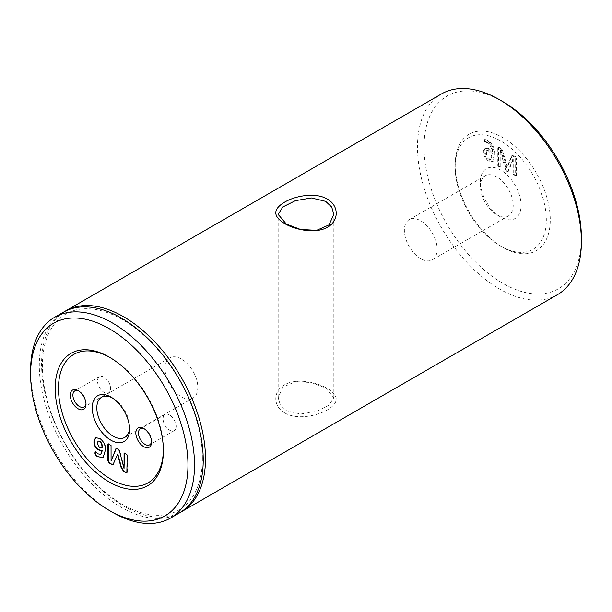 <?xml version="1.0" encoding="UTF-8"?>
<svg xmlns="http://www.w3.org/2000/svg" width="612" height="612" viewBox="0 0 612 612"><rect width="100%" height="100%" fill="white"/><g stroke="black" fill="none" stroke-linecap="round" stroke-linejoin="round"><path stroke-width="0.46" stroke-dasharray="3.06 2.29" d="M325.668 387.932L333.823 397.655L329.141 405.045L316.618 411.341L300.591 414.041L286.332 410.644L280.288 404.937L278.177 397.662L282.943 387.136L295.367 381.651L311.393 382.523L325.668 387.932M284.756 412.909C296.086 419.855 316.419 416.397 327.542 409.765C339.193 402.704 339.094 395.574 327.244 388.383C315.891 381.659 295.596 378.063 284.442 384.872C272.791 391.229 272.929 406.49 284.756 412.909L286.332 410.644M151.547 441.29A9.272 5.355 -120 0 0 151.577 440.586A9.272 5.355 -120 0 0 145.021 429.226L143.713 428.469L145.021 429.226A9.272 5.355 -120 0 0 144.394 428.897M85.978 403.43A9.272 5.355 -120 0 0 86.009 402.727A9.272 5.355 -120 0 0 79.453 391.366L78.137 390.609L79.453 391.366A9.272 5.355 -120 0 0 78.826 391.045M163.373 449.851A74.182 42.832 -120 0 0 163.381 448.91L163.381 450.807M169.608 415.028A9.272 5.355 -120 0 0 164.972 414.569A9.272 5.355 -120 0 0 163.557 421.997A9.272 5.355 -120 0 0 169.608 430.175A9.272 5.355 -120 0 0 174.252 430.634A9.272 5.355 -120 0 0 175.667 423.198A9.272 5.355 -120 0 0 169.608 415.028M129.576 428.025A23.18 13.388 -120 0 0 129.614 426.763A23.18 13.388 -120 0 0 113.22 398.374L110.925 397.05L113.22 398.374A23.18 13.388 -120 0 0 112.111 397.777M181.412 358.999A23.18 13.388 -120 0 0 169.822 357.852A23.18 13.388 -120 0 0 166.273 376.426A23.18 13.388 -120 0 0 181.412 396.859A23.18 13.388 -120 0 0 193.01 398.007A23.18 13.388 -120 0 0 196.559 379.432A23.18 13.388 -120 0 0 181.412 358.999M104.04 377.168A9.272 5.355 -120 0 0 99.404 376.709A9.272 5.355 -120 0 0 97.981 384.145A9.272 5.355 -120 0 0 104.04 392.315A9.272 5.355 -120 0 0 108.676 392.774A9.272 5.355 -120 0 0 110.099 385.346A9.272 5.355 -120 0 0 104.04 377.168M500.746 170.09A28.749 16.601 -120 0 0 480.42 181.825A28.749 16.601 -120 0 0 500.746 217.038L500.746 217.038A28.749 16.601 -120 0 0 521.072 205.303A28.749 16.601 -120 0 0 500.746 170.09M496.814 214.766L500.746 217.038L496.814 214.766A23.18 13.388 60 0 1 480.42 186.369A23.18 13.388 60 0 1 485.224 175.759A23.18 13.388 60 0 1 496.814 176.906A23.18 13.388 60 0 1 511.961 197.332A23.18 13.388 60 0 1 508.404 215.914A23.18 13.388 60 0 1 496.814 214.766M455.175 167.252A64.451 37.21 60 0 1 500.746 140.944A64.451 37.21 60 0 1 546.317 219.876A64.451 37.21 60 0 1 500.746 246.185A64.451 37.21 60 0 1 455.175 167.252L455.175 164.98A67.228 38.816 -120 0 0 502.712 247.325A67.228 38.816 -120 0 0 550.257 219.876A67.228 38.816 -120 0 0 502.712 137.532A67.228 38.816 -120 0 0 455.175 164.98M420.75 258.677A23.18 13.388 60 0 1 405.603 238.252A23.18 13.388 60 0 1 409.16 219.67A23.18 13.388 60 0 1 420.75 220.817A23.18 13.388 60 0 1 435.897 241.25A23.18 13.388 60 0 1 432.34 259.825A23.18 13.388 60 0 1 420.75 258.677M581.4 237.854A111.277 64.245 60 0 1 502.712 283.287A111.277 64.245 60 0 1 424.032 147.002A111.277 64.245 60 0 1 502.712 101.569M441.482 93.934A115.913 66.922 -120 0 0 417.468 147.002A115.913 66.922 -120 0 0 468.065 263.65A115.913 66.922 -120 0 0 557.394 294.709M63.304 312.273A115.913 66.922 -120 0 0 39.298 365.333A115.913 66.922 -120 0 0 89.895 481.988A115.913 66.922 -120 0 0 179.224 513.04M202.396 458.189A113.136 65.316 -120 0 0 122.4 319.625A113.136 65.316 -120 0 0 42.404 365.815A113.136 65.316 -120 0 0 122.4 504.372A113.136 65.316 -120 0 0 202.396 458.189M64.451 311.63A115.913 66.922 -120 0 0 41.57 364.025A115.913 66.922 -120 0 0 91.425 479.892A115.913 66.922 -120 0 0 180.349 512.366M98.241 441.068L97.629 443.057L99.396 447.38M99.725 447.188L102.212 447.686M95.288 451.648L98.524 453.729L100.919 454.188M95.648 437.672L100.062 438.2C104.247 441.328 106.09 445.398 105.585 450.394L103.199 457.631M111.047 445.804L111.047 461.066M109.487 444.297L111.376 445.613M117.657 449.009L119.684 450.432L124.389 468.387M116.265 448.458L117.986 448.826M125.636 453.622L127.525 454.946L127.525 471.73L126.998 472.732M124.389 453.132L125.965 453.431M117.833 454.265L113.144 464.554M108.24 443.807L109.816 444.105M163.381 448.91A74.182 42.832 -120 0 0 110.925 358.051A74.182 42.832 -120 0 0 110.114 357.592M486.402 152.87L487.183 150.284L489.202 150.651L492.431 153.796L491.199 159.135L489.393 158.837C487.382 157.315 486.387 155.326 486.402 152.87L485.744 153.245L486.532 150.659L489.202 150.651M497.801 148.326L497.801 165.653L499.017 166.824L500.211 167.045L500.211 150.636L505.734 170.304L506.797 171.314L507.868 171.536L513.231 158.148L513.231 174.565L514.455 175.736L515.641 175.95L515.641 158.623L514.677 156.932L511.701 155.792L506.721 167.512L502.069 151.233L500.287 148.624L498.795 147.767L497.801 148.326L499.453 147.385L497.801 148.326M515.335 156.557L512.359 155.41L507.31 167.099L502.727 150.85L500.937 148.242L499.453 147.385L498.459 147.951L498.459 165.278L499.667 166.441L500.868 166.671L500.868 150.254L506.384 169.929L507.455 170.932L508.518 171.161L513.889 157.774L513.889 174.183L515.113 175.361L516.298 175.575L515.564 176.149L516.298 175.575L516.298 158.248L515.335 156.557L514.677 156.932M507.784 171.635L508.518 171.161L507.784 171.635M500.126 167.229L500.868 166.671L500.126 167.229M499.667 166.441L499.017 166.824M498.459 165.278L497.801 165.653M500.937 148.242L500.287 148.624M502.727 150.85L502.069 151.233M507.31 167.099L506.659 167.474M507.379 167.13L506.721 167.512M513.919 155.739L513.261 156.114M516.298 158.248L515.641 158.623M515.113 175.361L514.455 175.736M513.889 174.183L513.231 174.565M513.216 158.141L513.873 157.766L513.231 158.148M507.455 170.932L506.797 171.314M506.384 169.929L505.734 170.304M500.891 150.269L500.241 150.651M500.868 150.254L500.211 150.636M488.544 151.034L491.773 154.17L490.541 159.51L488.736 159.219L489.393 158.837M488.736 159.219C486.724 157.689 485.729 155.7 485.744 153.245M491.773 154.17L492.431 153.796M488.032 148.785L484.528 148.15L483.335 151.6C483.549 155.792 485.415 159.021 488.934 161.277L492.461 161.859L494.182 155.264C494.496 149.328 492.186 144.508 487.251 140.821L484.26 139.827L484.061 140.599L484.413 141.793L487.328 142.81C490.419 145.251 491.91 148.379 491.811 152.204L488.032 148.785L488.69 148.41L485.178 147.767L483.993 151.218L483.335 151.6M483.993 151.218C484.207 155.417 486.073 158.646 489.592 160.902L488.934 161.277M489.592 160.902L493.119 161.484L494.84 154.882C495.154 148.945 492.844 144.134 487.909 140.446L484.911 139.444L484.719 140.225L485.071 141.418L487.978 142.435C491.076 144.868 492.568 148.005 492.469 151.83L488.69 148.41M492.469 151.83L491.811 152.204M487.978 142.435L487.328 142.81M485.071 141.418L484.413 141.793M484.719 140.225L484.061 140.599M487.909 140.446L487.251 140.821M494.84 154.882L494.182 155.264M112.562 512.321A115.913 66.922 60 0 1 30.6 370.359M511.892 156.098L511.234 156.473M164.972 414.569L140.385 428.767M169.822 357.852L101.63 397.226M99.404 376.709L74.817 390.907M480.42 186.369L480.42 181.825M500.746 246.185L502.712 247.325M409.16 219.67L485.224 175.759M278.177 397.662L278.177 214.338M498.726 147.262L498.069 147.637M512.359 155.41L511.701 155.792M486.532 150.659L487.183 150.284M490.541 159.51L491.199 159.135M485.178 147.767L484.528 148.15M484.911 139.444L484.26 139.827M493.119 161.484L492.461 161.859M333.823 397.662L333.823 214.338M432.34 259.825L508.404 215.914M108.676 392.774L84.089 406.972M193.01 398.007L124.81 437.381M129.614 426.763L129.614 429.417M174.252 430.634L149.657 444.825M110.925 358.051L109.288 357.11M86.009 402.727L86.009 404.241M151.577 440.586L151.577 442.094"/><path stroke-width="0.92" d="M325.668 201.356L311.393 197.959L295.367 200.667L282.859 206.955L278.177 214.345L286.332 224.069L300.584 229.469L316.618 230.349L329.049 224.872L333.823 214.338L331.712 207.063L325.668 201.356M284.756 223.617C272.914 216.426 272.807 209.296 284.435 202.251C295.55 195.595 315.953 192.145 327.244 199.091C339.079 205.54 339.209 220.771 327.542 227.136C316.404 233.937 296.07 230.334 284.756 223.617L286.332 224.069M143.713 446.638A11.131 6.426 60 0 1 135.841 433.013A11.131 6.426 60 0 1 143.713 428.469L143.713 428.469A11.131 6.426 60 0 1 151.577 442.094A11.131 6.426 60 0 1 143.713 446.638M144.394 428.897A9.272 5.355 -120 0 0 140.385 428.767A9.272 5.355 -120 0 0 138.962 436.195A9.272 5.355 -120 0 0 145.021 444.366A9.272 5.355 -120 0 0 149.657 444.825A9.272 5.355 -120 0 0 151.547 441.29M78.137 408.785A11.131 6.426 60 0 1 70.273 395.153A11.131 6.426 60 0 1 78.137 390.609L78.137 390.609A11.131 6.426 60 0 1 86.009 404.241A11.131 6.426 60 0 1 78.137 408.785M78.826 391.045A9.272 5.355 -120 0 0 74.817 390.907A9.272 5.355 -120 0 0 73.394 398.343A9.272 5.355 -120 0 0 79.453 406.513A9.272 5.355 -120 0 0 84.089 406.972A9.272 5.355 -120 0 0 85.978 403.43M163.381 450.807A76.508 44.171 60 0 1 109.288 482.034A76.508 44.171 60 0 1 55.187 388.337A76.508 44.171 60 0 1 109.288 357.11A76.508 44.171 60 0 1 163.381 450.807M110.114 357.592A74.182 42.832 -120 0 0 58.469 388.337A74.182 42.832 -120 0 0 110.52 478.959A74.182 42.832 -120 0 0 163.373 449.851M110.925 397.05A26.431 15.262 -120 0 0 92.236 407.837A26.431 15.262 -120 0 0 110.925 440.204A26.431 15.262 -120 0 0 129.614 429.417A26.431 15.262 -120 0 0 110.925 397.05L110.925 397.05M112.111 397.777A23.18 13.388 -120 0 0 101.63 397.226A23.18 13.388 -120 0 0 98.073 415.8A23.18 13.388 -120 0 0 113.22 436.226A23.18 13.388 -120 0 0 124.81 437.381A23.18 13.388 -120 0 0 129.576 428.025M187.968 464.998A111.277 64.245 -120 0 0 109.288 328.713A111.277 64.245 -120 0 0 30.6 374.146L30.6 370.359A115.913 66.922 60 0 1 54.606 317.291A115.913 66.922 60 0 1 143.935 348.35A115.913 66.922 60 0 1 194.532 464.998A115.913 66.922 60 0 1 170.519 518.066A115.913 66.922 60 0 1 112.562 512.321L109.288 510.431A111.277 64.245 -120 0 0 187.968 464.998M499.438 99.68L502.712 101.569A111.277 64.245 60 0 1 581.4 237.854L581.4 241.641A115.913 66.922 -120 0 0 499.438 99.68A115.913 66.922 -120 0 0 441.482 93.934L65.576 310.957A115.913 66.922 -120 0 0 64.451 311.63M170.519 518.066L179.224 513.04A115.913 66.922 -120 0 0 203.23 459.979A115.913 66.922 -120 0 0 152.633 343.324A115.913 66.922 -120 0 0 63.304 312.273L54.606 317.291M180.349 512.366A115.913 66.922 -120 0 0 181.496 511.731A115.913 66.922 -120 0 0 205.502 458.663A115.913 66.922 -120 0 0 154.905 342.016A115.913 66.922 -120 0 0 65.576 310.957M181.496 511.731L557.394 294.709A115.913 66.922 -120 0 0 581.4 241.641M99.565 441.351C101.477 443.218 102.25 445.391 101.883 447.877L99.396 447.38L97.308 443.249L98.073 441.145L99.894 441.16L98.241 441.068M99.894 441.16C101.806 443.027 102.579 445.199 102.212 447.686L101.883 447.877M100.919 454.188L102.28 450.623L98.899 449.774C95.832 447.862 94.279 445.1 94.256 441.497L95.648 437.672M103.199 457.631L98.509 456.782C96.681 456.017 95.579 454.685 95.22 452.803L95.663 451.48M98.18 456.973C96.352 456.2 95.258 454.877 94.891 452.987L95.342 451.671L98.195 453.92L100.766 454.295L101.952 450.814L98.57 449.965C95.503 448.053 93.95 445.291 93.927 441.688L95.48 437.764L99.733 438.383C103.918 441.52 105.761 445.59 105.256 450.585L103.038 457.73L98.509 456.782M111.07 461.081L115.936 448.65L117.657 449.009L119.355 450.623L124.037 468.562L124.06 453.324L125.636 453.622L127.197 455.137L126.852 472.854L123.769 471.469L121.191 467.813L117.558 454.487L112.99 464.669L109.227 463.077L107.911 460.782L107.911 443.998L109.487 444.297L111.047 445.804L111.07 461.081L116.295 448.397M124.037 468.562L124.397 453.056M125.95 472.724L124.098 471.278L121.52 467.622L117.879 454.295L117.504 454.456M126.998 472.732L126.271 472.541M111.46 464.363L109.556 462.886L108.24 460.591L108.248 443.738M113.144 464.554L111.789 464.179M30.6 374.146A111.277 64.245 -120 0 0 109.288 510.431"/></g></svg>
